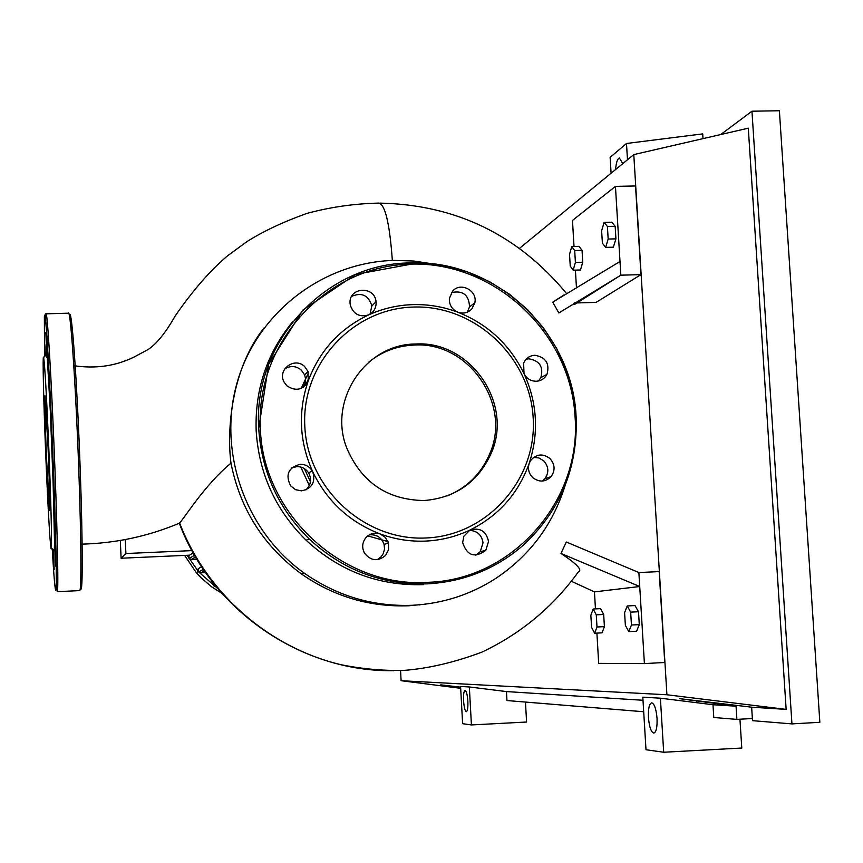 <?xml version="1.0" encoding="UTF-8"?>
<svg xmlns="http://www.w3.org/2000/svg" width="863" height="863" viewBox="0 0 863 863"><rect width="100%" height="100%" fill="white"/><g stroke="black" fill="none" stroke-linecap="round" stroke-linejoin="round"><path stroke-width="1.29" d="M413.668 605.222L412.32 605.567M221.726 593.194L211.78 586.926L201.025 577.757L196.225 572.568L184.65 555.405M217.864 588.706L198.555 571.845L187.174 555.297M125.275 539.558L125.89 553.528L121.1 558.232L189.482 555.189L193.463 552.762M125.89 553.528L191.942 550.616M121.1 558.232L120.324 540.443M214.477 586.387L213.247 582.644M205.513 572.579L200.755 572.795L198.544 571.835L198.112 568.944L200.507 567.293M196.883 559.256L191.273 559.504L189.029 558.523L188.857 555.222M308.922 377.962L305.448 385.405M304.391 468.631L310.453 481.781M373.053 534.769L377.53 536.182M433.614 264.013L413.981 261.047L394.154 260.399C323.409 262.093 257.908 311.867 237.541 381.176C217.012 450.4 244.801 530.756 304.186 573.108C337.045 596.063 373.161 606.786 412.546 605.276C442.687 603.625 470.346 594.736 495.502 578.598C529.558 555.891 552.719 524.984 564.995 485.869M425.632 604.132L409.105 605.75C369.925 607.261 334.035 596.657 301.414 573.949C263.593 546.031 240.119 509.116 230.993 463.172C226.71 430.907 231.047 369.537 263.895 328.123M387.994 541.597L367.767 535.88M309.31 485.545L300.777 467.045M301.198 388.372L308.479 372.751M575.405 262.417L573.161 270.184L570.238 266.095L569.537 254.326L571.759 246.527L574.693 250.529L575.405 262.417L582.741 262.223L580.465 269.99L573.161 270.184M574.693 250.529L582.04 250.346L579.062 246.343L571.759 246.527M582.04 250.346L582.741 262.223M601.63 230.734L604.132 222.363L607.412 226.484L608.167 239.051L605.643 247.39L602.385 243.183L601.63 230.734M607.412 226.484L615.157 226.3L611.845 222.179L604.132 222.363M615.157 226.3L615.923 238.857L608.167 239.051M615.923 238.857L613.356 247.185L605.643 247.39M624.596 612.611L627.228 605.966L630.67 612.137L631.446 625.017L628.782 631.608L625.362 625.373L624.596 612.611M630.67 612.137L638.512 611.748L635.028 605.578L627.228 605.966M638.512 611.748L639.289 624.629L631.446 625.017M639.289 624.629L636.581 631.22L628.782 631.608M590.853 615.265L593.183 609.008L596.268 614.844L596.991 627.002L594.618 633.226L591.565 627.315L590.853 615.265M596.268 614.844L603.679 614.478L600.572 608.642L593.183 609.008M603.679 614.478L604.402 626.635L596.991 627.002M604.402 626.635L602.007 632.849L594.618 633.226M419.44 604.931L420.054 604.747M574.65 304.391L620.842 275.178L558.846 312.967L552.73 302.158L563.992 294.952M573.917 303.355L574.747 302.794M638.879 572.547L644.402 663.582L664.747 662.504L659.17 571.597L638.879 572.547L566.29 542.007L560.982 553.463L639.72 586.516L594.456 591.889L571.187 581.187M552.73 302.158L620.012 261.489L620.842 275.178L640.961 274.628L596.085 302.384L577.347 302.924M230.993 463.172C204.898 484.521 183.776 519.062 179.601 522.946C206.57 593.323 269.019 647.671 341.079 664.715C361.759 668.901 382.589 670.81 403.56 670.432C428.372 668.523 454.477 662.417 481.867 652.137C520.928 633.636 553.075 606.916 578.296 571.975C582.805 570.227 577.034 564.068 560.982 553.463M392.352 260.453C389.634 223.021 385.038 203.905 378.566 203.118C354.251 203.646 330.324 207.088 306.796 213.441C282.719 222.115 262.74 231.532 246.84 241.694L227.53 255.836C210.302 270.367 192.848 290.41 175.178 315.966C165.664 332.73 156.635 343.927 148.091 349.526L134.11 357.012C115.869 366.041 95.771 368.943 73.787 365.707M179.601 522.946L179.31 523.237C211.64 610.27 301.23 672.115 393.463 670.691M644.402 663.582L598.685 663.356L596.894 633.108M595.459 608.89L594.456 591.889M574.014 246.473L572.471 220.443L615.448 186.386L620.012 261.489M576.419 287.196L575.405 270.119M640.961 274.628L635.524 185.966L615.448 186.386M424.078 500.54C387.174 499.904 361.36 482.298 346.635 447.757C327.897 400.022 365.653 343.916 415.642 344.013C470.001 340.389 513.539 403.204 491.306 453.043C478.188 481.986 455.783 497.822 424.078 500.54M368.415 362.428C381.791 351.554 397.099 345.761 414.337 345.049C468.523 341.435 511.921 404.046 489.753 453.722C481.338 473.582 467.207 487.627 447.358 495.869M469.968 530.055C456.009 536.667 441.252 540.335 425.707 541.079C410.152 541.727 394.984 539.353 380.205 533.97L385.427 537.487L388.479 543.032L388.609 549.623L385.588 555.438C377.865 561.77 370.842 560.993 364.499 553.129C361.673 547.541 362.19 542.32 366.052 537.476C370.054 533.431 374.769 532.266 380.205 533.97C349.785 522.234 327.325 501.576 312.827 472.007C315.685 482.32 311.931 488.609 301.543 490.853L295.513 489.666L290.626 485.88C285.146 474.704 288.339 467.509 300.216 464.283C305.34 464.283 309.31 466.43 312.147 470.734L312.827 472.007C299.332 441.975 297.8 411.586 308.242 380.863C303.032 390.033 295.944 391.694 286.958 385.869L284.067 382.05C277.034 369.644 294.671 356.441 304.671 366.581L308.059 371.511L308.242 380.863C319.688 350.561 339.849 328.566 368.717 314.866C359.591 317.508 353.442 314.261 350.292 305.124L350.065 303.301C348.576 287.023 374.844 285.48 376.052 301.737L376.128 302.557C376.149 308.21 373.69 312.309 368.717 314.866C382.784 308.523 397.53 305.103 412.978 304.617C428.415 304.218 443.399 306.764 457.929 312.244C487.768 324.143 509.796 344.607 524.014 373.625C537.347 403.064 539.062 433.01 529.159 463.474C518.296 493.614 498.566 515.815 469.968 530.055C480.001 527.282 486.193 531.079 488.544 541.457L485.761 550.367C474.769 558.318 467.056 555.729 462.644 542.6L463.873 536.214L469.968 530.055M413.647 307.055C474.488 304.919 530.065 356.699 533.183 417.951C537.196 479.159 487.455 535.643 426.095 537.973C364.779 541.22 307.433 488.631 304.812 426.279C301.273 363.959 352.773 308.274 413.647 307.055M475.804 555.243L480.27 551.662L483.021 542.849C481.781 534.898 477.217 530.745 469.332 530.389M377.217 559.699L381.252 556.678L383.301 553.571L384.52 549.073L384.1 544.413C381.543 537.433 376.624 534.251 369.31 534.855M305.858 489.936C310.96 485.017 311.899 479.364 308.663 472.978C305.858 468.717 301.931 466.592 296.872 466.603L291.672 467.919M303.15 387.325L305.124 383.161L305.513 378.544L304.628 374.92L301.284 370.044C295.88 365.739 290.324 365.416 284.596 369.084M370 314.197L371.856 305.934C368.512 295.297 361.78 292.104 351.673 296.343M452.579 291.165C460.454 281.608 477.638 290.54 474.866 302.73L471.791 309.019C467.886 312.913 463.269 313.992 457.929 312.244C451.996 309.537 449.138 304.93 449.364 298.436L452.579 291.165M467.261 312.179L469.537 306.883C469.008 294.984 462.978 290.205 451.478 292.568M534.78 355.276C545.815 357.142 549.882 363.506 546.98 374.348C544.672 378.609 541.112 380.917 536.279 381.252C530.756 381.176 526.657 378.63 524.014 373.625L523.614 363.183C525.783 358.318 529.504 355.675 534.78 355.276M538.426 380.993L540.831 377.67C543.701 366.948 539.688 360.658 528.782 358.814L526.139 359.191M549.807 458.404C554.995 464.197 555.438 470.259 551.133 476.592C545.394 482.158 539.278 482.503 532.762 477.617C528.792 473.582 527.584 468.868 529.159 463.474L530.508 460.691C536.15 453.96 542.59 453.204 549.807 458.404M542.331 481.069L544.92 478.728C549.181 472.471 548.739 466.484 543.614 460.756L538.933 457.973L533.582 457.39M46.516 458.275C45.07 421.931 44.552 401.112 44.973 395.815L48.069 447.617C49.547 484.952 50.065 505.847 49.612 510.303L46.516 458.275M45.998 355.006L46.785 357.519L45.858 332.514L50.345 411.716L53.118 483.312L54.509 541.835L54.304 550.68L53.754 550.184M48.63 443.765C50.766 494.467 52.017 543.054 51.37 548.027C50.744 555.772 48.145 512.741 46.03 461.619C43.679 405.977 42.373 351.424 43.646 357.509C44.8 364.866 46.451 393.614 48.63 443.765M45.016 356.052L44.79 344.747L45.437 355.599M53.279 477.347L54.056 500.443L53.279 477.347M55.308 552.741L55.61 566.128L54.509 541.835L55.308 552.741M53.538 549.99L54.164 569.677L53.172 549.655M615.599 169.526C616.15 162.643 617.412 158.792 619.375 157.972L622.806 163.614M648.447 717.563C648.135 708.674 649.213 703.766 651.673 702.827C654.391 703.723 656.171 708.89 657.034 718.34C657.336 727.293 656.258 732.212 653.798 733.097C651.069 732.148 649.289 726.97 648.447 717.563M463.571 700.832C463.345 694.51 463.841 691.015 465.071 690.357C466.419 690.983 467.347 694.607 467.854 701.22C468.08 707.563 467.573 711.058 466.344 711.695C464.995 711.047 464.067 707.423 463.571 700.832M460.637 687.541L440.713 684.866L460.615 687.142M739.947 719.213L741.781 748.048L663.69 752.245L660.389 698.189L712.978 704.726L713.777 717.498L736.894 719.386L736.063 706.204L679.677 698.663L751.641 707.196L752.504 720.67L791.943 723.895L819.85 722.299L779.386 110.755L751.953 111.208L791.943 723.895M525.459 702.061L526.592 722.029L471.425 724.942L469.332 686.97L506.452 691.576L506.959 700.551L643.701 711.748M611.09 173.226L610.13 157.357L626.484 143.485L702.709 133.884L703.011 138.63M752.363 718.501L736.894 719.386M736.063 706.204L712.978 704.726M720.734 134.542L751.953 111.208M519.515 248.339L633.787 154.606L748.297 128.177L786.139 709.386L751.641 707.196M471.425 724.942L462.622 723.69L460.583 686.452L469.332 686.97M663.69 752.245L645.999 749.731L642.816 697.164L660.389 698.189M643 700.271L506.452 691.576M627.487 159.774L626.484 143.485M460.68 688.307L401.101 680.713L400.561 670.551M633.787 154.606L666.916 694.769L401.101 680.713M786.139 709.386L666.916 694.769M213.323 584.273L214.251 583.917M200.755 572.795L204.682 570.918M191.273 559.504L195.815 556.872M423.431 584.639C378.706 585.988 339.591 571.177 306.085 540.227C275.534 510.022 258.9 473.571 256.171 430.842C254.79 389.569 266.915 353.247 292.557 321.867M410.454 262.935C494.726 259.127 572.719 331.996 576.106 416.753L572.967 393.053L566.376 370.033L556.516 348.199L543.582 328.026L527.865 309.946L509.709 294.369L489.494 281.629L467.67 272.018L444.715 265.761L418.102 262.891L355.653 274.402L302.956 310L268.695 364.24L258.727 428.393C261.478 471.576 278.296 508.426 309.159 538.944C278.285 508.426 261.478 471.576 258.717 428.404C252.762 341.586 326.052 263.172 410.454 262.935M522.87 545.535C560.27 511.015 578.016 468.102 576.128 416.807C578.005 468.113 560.26 511.015 522.87 545.535C495.653 568.954 463.949 581.716 427.735 583.841C382.546 585.2 343.021 570.227 309.159 538.944L306.085 540.227M260.356 428.199C255.61 342.028 327.045 265.513 410.788 264.11C494.499 261.457 570.637 332.6 575.06 416.71C581.813 500.616 512.622 579.968 427.929 582.309C343.496 588.264 262.654 514.359 260.356 428.199M69.418 315.858C71.1 304.067 75.696 360.712 79.029 439.224C82.384 517.66 83.204 588.264 81.036 589.159M46.149 313.819L68.36 313.183C70.173 308.835 74.455 365.168 77.551 438.275C80.993 517.724 81.888 590.875 79.698 590.616L79.547 590.691M57.228 591.727L56.386 582.007C56.408 563.14 55.329 519.418 53.387 467.886L46.98 336.743C45.545 316.969 44.844 313.42 45.955 313.83C47.098 309.493 50.69 365.934 53.743 439.148C57.12 518.728 58.727 591.953 57.282 591.662L79.838 590.605M44.531 356.57L44.369 316.818C45.2 304.143 48.932 360.421 52.233 439.343C55.556 518.199 57.163 589.483 55.825 590.335C55.07 590.508 53.873 576.667 52.233 548.814M696.365 700.303L696.419 701.198M198.307 571.554L196.225 572.568M215.157 585.405L213.927 585.869M198.544 571.835L203.625 569.353M189.029 558.523L194.79 555.103M301.414 573.949L304.186 573.108M566.452 293.409C517.843 234.736 455.599 204.639 379.72 203.107M179.083 523.302C147.886 536.43 115.113 543.388 80.755 544.175M480.27 551.662L485.761 550.367M371.856 305.934L376.052 301.737M469.537 306.883L474.866 302.73M540.831 377.67L546.98 374.348M544.92 478.728L551.133 476.592M304.628 374.92L308.059 371.511M308.663 472.978L312.147 470.734M384.1 544.413L388.479 543.032M491.306 453.043L489.753 453.722M51.37 548.027L54.304 550.68M43.646 357.509L46.354 354.628"/></g></svg>
